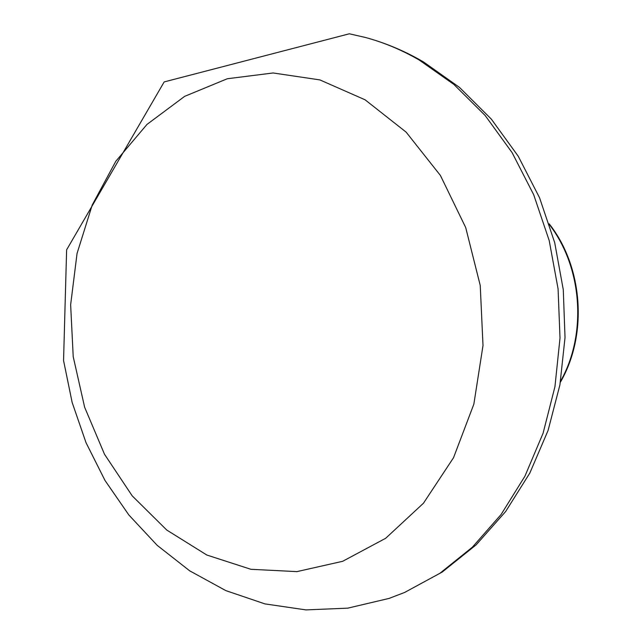 <?xml version="1.0" encoding="UTF-8"?>
<svg xmlns="http://www.w3.org/2000/svg" width="642" height="642" viewBox="0 0 642 642"><rect width="100%" height="100%" fill="white"/><g stroke="black" fill="none" stroke-linecap="round" stroke-linejoin="round"><path stroke-width="0.96" d="M419.122 59.963L453.83 84.391L485.167 115.512L512.091 152.611L533.687 194.703L549.207 240.59L558.083 288.884L560.009 338.109L554.937 386.717L543.084 433.23L524.899 476.244L501.057 514.555L472.4 547.161L439.89 573.306L404.556 592.486L389.06 598.416L347.779 608.151L305.953 609.9L264.921 603.889L225.864 590.632L189.727 570.85L157.21 545.363L128.841 514.964L105.015 480.481L86.036 442.715L72.153 402.47L63.558 360.563L66.616 249.842L164.175 81.919L349.336 33.793L365.507 37.493C383.9 42.46 401.772 49.956 419.122 59.963M560.562 381.212C587.125 334.33 582.422 267.545 549.56 224.844M166.751 530.043L132.212 495.865L104.518 454.287L84.632 407.229L73.212 356.695L70.644 304.749L77.048 253.47L92.247 204.95L115.817 161.262L146.978 124.428L184.639 96.356L227.3 78.749L273.123 72.971L319.877 79.905L365.081 99.799L406.113 132.116L440.412 175.459L465.699 227.557L480.232 285.417L483.009 345.508L473.86 404.131L453.517 457.738L423.439 503.248L385.682 538.277L342.659 561.301L296.909 571.621L250.886 569.293L206.844 555.033L166.751 530.043M560.394 382.199C587.92 334.851 583.137 266.911 549.255 223.898M372.183 39.411C389.975 44.844 407.108 52.363 423.559 61.977L459.487 87.4L491.331 119.115L518.255 156.255L539.569 197.816L554.712 242.7L563.275 289.694L565.024 337.515L559.92 384.863L548.083 430.445L529.843 473.034L505.663 511.513L476.171 544.833L442.145 572.086L404.556 592.486"/></g></svg>
